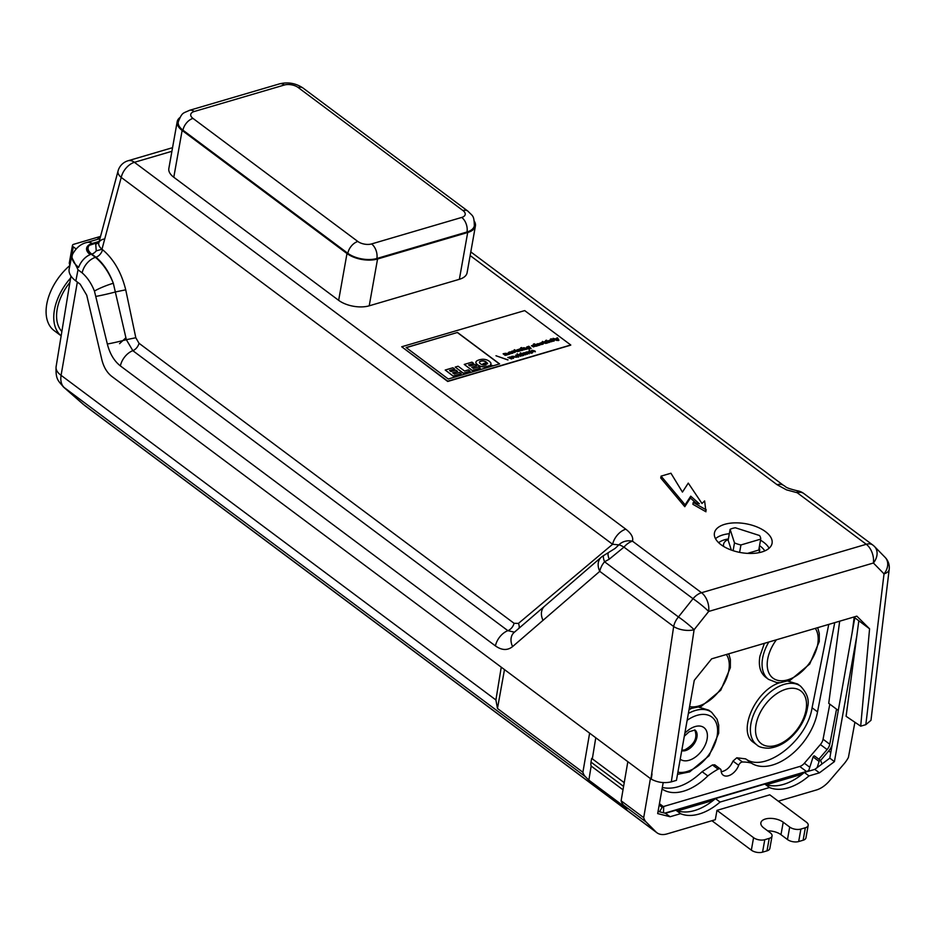 <?xml version="1.0" encoding="UTF-8"?>
<svg xmlns="http://www.w3.org/2000/svg" width="936" height="936" viewBox="0 0 936 936"><rect width="100%" height="100%" fill="white"/><g stroke="black" fill="none" stroke-linecap="round" stroke-linejoin="round"><path stroke-width="1.4" d="M528.7 351.889L531.309 352.743M529.203 352.486L531.332 352.673L528.7 351.807L529.179 352.638M520.463 355.06L522.592 355.247L519.96 354.381L520.428 355.212L522.569 355.317M515.748 350.707L517.76 351.644L514.437 351.094L514.379 349.69L517.608 351.714M537.451 344.752L538.411 344.319L537.451 344.752M525.482 352.416L527.331 354.346M525.892 352.147L527.448 354.311L524.382 353.2L525.704 354.826L521.726 353.375L524.92 354.51L523.552 352.837L526.629 353.948L525.856 352.299M521.609 349.023L522.346 350.31L521.399 350.59L519.328 349.046L521.34 348.52L521.141 349.28M521.586 349.186L522.323 350.462M552.954 339.16L553.117 338.294L556.51 340.248L552.743 339.37M480.683 361.296L480.706 361.144A6.084 3.042 10.1 0 1 482.379 360.828L482.356 360.98A6.084 3.042 10.1 0 0 480.683 361.296A3.896 1.942 10.1 0 0 479.665 361.846A2.96 1.486 10.1 0 0 479.407 362.244M473.663 363.414L471.978 362.15L464.244 364.42L472.294 370.422L480.262 368.082L478.6 366.842L473.265 368.41L471.732 367.251L476.623 365.812L474.961 364.572L470.059 366.011L468.585 364.911L473.663 363.414L468.725 365.017M470.071 371.229L463.215 373.242L455.212 367.076L458.113 366.233L464.548 371.03L468.491 369.872L470.071 371.229M470.094 371.065L463.215 373.242M546.565 341.687L547.314 342.974L546.355 343.255L544.284 341.71L546.296 341.184L546.097 341.944M546.542 341.851L547.279 343.126M532.572 351.608L535.193 351.246L531.367 350.813L532.022 350.286L534.819 350.953L532.549 351.76L534.585 351.515M529.823 351.292L529.086 350.216L532.561 352.802L531.297 353.235L528.138 352.088L529.823 351.292L528.056 351.831M523.903 347.701L527.705 348.73L526.757 349.011C524.815 347.806 524.569 347.876 526.044 349.222L525.096 349.502L523.025 347.958L523.903 347.701L527.682 348.894M522.417 348.133L524.488 349.678L523.54 349.959L521.469 348.414L522.417 348.133L524.324 349.736M556.686 338.212L557.505 337.966L558.897 340.295M557.528 337.814L558.932 340.224L558.359 340.599L554.603 338.668L557.493 339.253L556.592 338.095L557.505 337.966M552.076 340.821L552.064 341.523L550.122 341.921L548.484 340.716L550.368 340.06L551.339 340.318L550.543 340.657C549.596 341.172 549.771 341.289 551.082 341.02L552.205 341.336M550.543 340.657C549.596 341.172 549.771 341.289 551.082 341.02C549.771 341.289 549.596 341.172 550.543 340.657M550.52 340.821C549.561 341.336 549.748 341.453 551.058 341.172M488.849 365.777A13.502 6.751 -169.9 0 1 486.03 366.608A6.985 3.498 -169.9 0 1 480.32 366.151A6.681 3.346 -169.9 0 1 477.43 364.584A6.119 3.065 -169.9 0 1 475.886 362.384A6.458 3.229 -169.9 0 1 475.897 362.197A6.458 3.229 -169.9 0 1 477.231 360.652A13.935 6.973 -169.9 0 1 481.689 359.342A5.885 2.937 -169.9 0 1 485.772 359.623A6.224 3.112 -169.9 0 1 489.306 361.308A17.082 8.541 -169.9 0 1 490.3 362.232A5.218 2.609 -169.9 0 1 490.967 363.577A6.33 3.171 -169.9 0 1 490.944 363.917A6.33 3.171 -169.9 0 1 490.452 364.841L492.57 365.59L488.826 365.929A13.502 6.751 -169.9 0 1 486.006 366.76A6.985 3.498 -169.9 0 1 480.297 366.304A6.681 3.346 -169.9 0 1 477.407 364.748A6.119 3.065 -169.9 0 1 475.851 362.536A6.458 3.229 -169.9 0 1 475.874 362.349A6.458 3.229 -169.9 0 1 475.886 362.267M519.468 349.151L521.504 349.034M508.435 352.86C509.254 351.503 510.682 351.597 512.706 353.141L509.956 353.831L509.079 353.223L510.272 352.416L508.271 352.509M508.412 353.012C509.231 351.655 510.646 351.749 512.682 353.305M517.304 354.908L516.461 355.317L517.327 354.744L518.146 357.049L515.619 355.165L517.421 355.095M504.013 353.551L505.931 353.293L509.418 354.112L508.459 354.393C506.54 353.188 506.317 353.258 507.78 354.592L506.832 354.873C504.913 353.668 504.68 353.726 506.154 355.072L505.194 355.352L503.123 353.808L504.013 353.551L509.383 354.276M508.459 354.393C506.54 353.188 506.317 353.258 507.78 354.592M508.435 354.557C506.516 353.34 506.282 353.41 507.757 354.756M517.549 355.095L516.871 355.411M517.514 355.247L518.626 357.049M509.418 352.65L510.237 352.579L509.079 353.305M528.817 346.25L530.899 348.613L529.156 348.988L528.278 348.613L529.554 347.794L527.038 347.759L526.582 347.104L528.817 346.25L531.157 348.391M519.351 350.567L520.287 350.825L518.661 351.328L517.046 350.801L516.637 350.099L518.333 349.432L520.112 350.099L518.181 350.813L520.369 350.696M534.397 343.805L537.241 345.934L536.293 346.215L533.438 344.085L534.397 343.805L537.077 345.981M401.708 346.765L447.782 381.163L570.773 344.998L524.698 310.6L401.708 346.765L447.712 381.467L570.726 345.162L447.712 381.467M518.766 350.099L517.795 350.532L518.766 350.099M529.53 347.923L528.43 348.73M520.533 349.198L521.317 348.672M529.086 350.216L532.397 352.86M457.587 371.416L455.926 370.176L451.023 371.615L449.537 370.504L454.627 369.018L452.93 367.754L445.208 370.024L453.246 376.026L461.226 373.675L459.564 372.434L454.229 374.002L452.685 372.856L457.587 371.416L452.825 372.961M548.473 340.833L551.14 340.411M508.342 357.306L510.997 358.605L509.629 356.92L512.706 358.043L511.969 356.242L513.525 358.406L510.471 357.283L511.793 358.921L507.803 357.458L510.974 358.757M519.328 350.696L518.181 350.813M476.623 365.812L471.873 367.357M533.929 350.848L532.221 351.491L531.987 350.871L532.221 351.491M521.633 347.548L520.685 347.829L522.007 348.005M511.559 356.511L513.408 358.441M543.886 342.436L545.91 343.36L542.576 342.822L542.517 341.406L545.758 343.442M538.996 344.787L539.932 345.045L538.305 345.548L536.691 345.021L536.281 344.319L537.978 343.652L539.756 344.319L537.826 345.033L540.014 344.916M537.826 345.033L538.96 344.939M463.25 373.078L455.212 367.076M526.629 353.948L524.078 352.673M524.92 354.51L522.265 353.211M480.706 361.144A3.896 1.942 -169.9 0 0 479.688 361.682A2.96 1.486 10.1 0 0 479.419 362.162A2.96 1.486 10.1 0 0 479.688 362.969L479.653 363.121M485.959 364.911L483.046 363.706L486.182 364.818A3.639 1.825 10.1 0 1 482.941 364.981A5.323 2.656 -169.9 0 1 480.847 364.022A6.517 3.253 -169.9 0 1 479.688 362.969M534.69 351.491L535.345 351.807M526.828 351.866L529.179 353.808M524.382 353.2L525.587 354.861M520.346 352.778L523.821 355.376L521.726 355.879L519.936 355.212L519.386 354.171L521.083 353.855L520.346 352.778L523.657 355.423M521.083 353.855L519.316 354.393M517.105 353.738L520.416 356.382M503.275 353.913L503.989 353.703M514.192 352.357L513.279 352.299C514.8 352.86 508.693 350.649 513.969 351.152L512.401 351.632L514.496 351.585L515.022 352.404L512.413 352.638L514.156 352.287M512.401 351.632L515.139 352.275M512.577 352.708L513.256 352.462M513.899 350.321L515.654 350.275M516.625 350.193L519.936 350.146M520.837 347.935L521.609 347.712M521.621 348.52L522.393 348.297M523.165 348.063L523.879 347.853M528.243 346.741L526.582 347.186M528.079 346.624L528.793 346.414M534.199 346.343L535.24 346.332M535.228 345.969L533.532 346.952L531.496 345.747L533.204 345.056L534.982 345.723L533.075 346.285L535.205 346.133M534.187 346.332L533.052 346.437L534.187 346.355M531.496 345.829L533.181 345.209L534.807 345.782M534.21 346.191L533.052 346.437M533.578 344.191L534.362 343.957M536.269 344.413L539.592 344.366M543.055 343.465L543.055 344.167L541.113 344.577L539.475 343.36L541.347 342.705L542.33 342.974L541.534 343.313C540.587 343.828 540.762 343.945 542.073 343.664L543.196 343.992M541.534 343.313C540.587 343.828 540.762 343.945 542.073 343.664C540.762 343.945 540.587 343.828 541.534 343.313M541.511 343.465C540.552 343.98 540.739 344.097 542.049 343.828M542.143 343.805L543.032 343.629M542.038 342.05L544.237 342.33M544.424 341.815L546.46 341.698M546.273 341.336L545.489 341.851M546.589 340.213L545.641 340.493L546.963 340.669M545.782 340.599L546.565 340.365M547.373 340.798L549.444 342.342L548.496 342.623L546.425 341.078L547.373 340.798L549.28 342.389M546.565 341.184L547.349 340.961M551.152 341.16L552.041 340.973M551.362 338.809L550.415 339.089L551.725 339.265M550.555 339.195L551.339 338.972M552.146 339.394L554.217 340.938L553.27 341.219L551.199 339.674L552.146 339.394L554.042 340.996M551.339 339.78L552.123 339.557M552.638 338.926L554.837 339.206M554.486 339.312L556.358 340.318M557.049 340.353L557.716 339.908M557.025 340.517L557.692 340.072L557.025 340.517M554.814 338.762L557.493 339.253M510.471 357.283L511.664 358.956M512.706 358.043L510.132 356.932M512.87 356.335L516.859 357.213M513.454 357.119L512.87 356.253L516.871 357.131L513.454 357.119M511.419 351.573L513.969 351.152M511.419 351.655L513.759 351.234M526.757 349.011C524.815 347.806 524.569 347.876 526.044 349.222M526.722 349.175C524.78 347.958 524.546 348.028 526.009 349.385M539.464 343.489L542.131 343.056M531.355 350.895L534.655 351M506.832 354.873C504.913 353.668 504.68 353.726 506.154 355.072M508.014 359.869L495.975 355.762L508.014 359.869M457.47 332.455L406.142 347.548L448.274 379.01L499.613 363.917L457.47 332.455L406.282 347.654M449.69 370.609L454.627 369.018M445.208 370.024L453.223 376.178L461.226 373.675M464.244 364.42L472.259 370.586L480.262 368.082M492.57 365.59L490.23 366.432L488.826 365.929M483.046 363.706L485.363 363.028L487.597 363.823A5.242 2.621 10.1 0 0 486.884 362.595A6.821 3.416 10.1 0 0 485.527 361.589A3.299 1.65 10.1 0 0 484.134 361.027L484.111 361.191A2.89 1.439 10.1 0 0 482.356 360.98M487.527 363.8A5.242 2.621 10.1 0 0 486.86 362.747A6.821 3.416 10.1 0 0 485.503 361.741A3.299 1.65 10.1 0 0 484.111 361.191M484.134 361.027A2.89 1.439 10.1 0 0 482.379 360.828M490.932 363.987A6.33 3.171 -169.9 0 1 490.92 364.069A6.33 3.171 -169.9 0 1 490.534 364.865M510.67 352.72L510.424 353.34L510.67 352.72M510.646 352.872L510.401 353.504L510.646 352.872M532.701 346.004L533.637 345.723L532.701 346.004M513.993 356.955L516.227 357.096L513.513 356.3L513.958 357.119L516.204 357.166M519.96 354.463L520.428 355.212M513.513 356.382L513.958 357.119M527.799 347.279L529.051 347.654M496.197 355.832L507.768 359.939M506.797 355.036C504.878 353.82 504.656 353.89 506.119 355.235M499.438 363.964L457.447 332.608M528.044 347.525L529.086 347.584L528.009 347.689M538.411 344.319L537.475 344.6L538.411 344.319M787.96 681.115L797.647 684.017L800.608 686.217C807.148 693.12 809.476 700.081 807.592 707.101C806.493 714.835 803.31 722.323 798.022 729.565C789.329 740.926 779.524 747.139 768.596 748.215C762.641 748.063 758.71 746.951 756.814 744.869A36.598 22.452 -53.3 0 1 754.404 712.752A36.598 22.452 -53.3 0 1 784.263 684.345A36.598 22.452 -53.3 0 1 800.608 686.217M756.814 744.869L753.538 742.435C737.018 731.952 755.329 690.183 779.723 682.707M723.68 546.472A18.299 9.149 -169.9 0 1 723.563 544.307A18.299 9.149 -169.9 0 1 728.302 539.475M759.178 547.7A18.299 9.149 -169.9 0 1 759.599 550.731A18.299 9.149 -169.9 0 1 758.733 552.72M733.099 550.684L734.491 542.88L730.103 529.331A17.386 8.693 -169.9 0 1 735.392 527.775L759.529 535.521A17.386 8.693 -169.9 0 1 760.699 539.136L740.938 544.951A17.386 8.693 -169.9 0 1 734.491 542.88M731.344 550.075L728.161 540.247L730.103 529.331M747.501 553.375L758.757 550.064L760.699 539.136M739.615 552.369L740.938 544.951M839.674 621.2L828.723 703.334L838.282 710.471M662.056 788.99A49.409 30.303 126.7 0 0 707.803 775.932A65.637 40.26 -53.3 0 1 718.111 769.17A3.662 2.246 -53.3 0 1 720.439 769.064A3.662 2.246 -53.3 0 1 721.083 770.492A11.899 7.301 126.7 0 0 723.165 775.137A11.899 7.301 126.7 0 0 738.668 765.32A3.662 2.246 -53.3 0 1 742.47 762.009A65.637 40.26 -53.3 0 1 751.374 763.121A49.409 30.303 126.7 0 0 789.984 755.715A49.409 30.303 126.7 0 0 817.537 711.863L834.736 622.651M663.332 806.575L799.742 766.467A8.05 4.937 126.7 0 0 804.375 763.238L820.381 744.541A8.05 4.937 126.7 0 0 823.06 739.229L829.822 704.153M814.694 756.183A1.1 0.679 126.7 0 0 813.103 756.943L808.809 770.328A8.05 4.937 -53.3 0 1 806.458 771.475L799.742 766.467M822.019 763.975L820.72 760.675A1.1 0.679 126.7 0 0 819.117 761.436L817.14 767.625L829.787 758.16L834.421 761.623L856.791 636.035L858.827 620.779L854.194 617.327L852.158 632.572L854.802 617.772M854.896 722.276L848.414 757.458A22.686 13.923 126.7 0 1 844.003 763.893L829.436 780.905A22.686 13.923 126.7 0 1 816.367 789.996L778.296 801.193M658.055 811.407L665.473 813.29L675.921 810.213L680.554 813.677A50.684 31.099 126.7 0 0 720.065 802.058L769.474 787.527A50.684 31.099 126.7 0 0 808.985 775.909L819.433 772.843L834.421 761.623M675.921 810.213A50.684 31.099 126.7 0 0 715.432 798.595L720.065 802.058M179.759 117.69A21.961 10.975 10.1 0 0 177.185 121.692A21.961 10.975 10.1 0 0 182.134 130.443L346.987 253.539A21.961 10.975 10.1 0 0 377.559 259.003L467.696 232.502A21.961 10.975 10.1 0 0 475.418 225.974A21.961 10.975 10.1 0 0 474.388 221.329M177.185 121.692L168.843 168.503A21.961 10.975 10.1 0 0 173.792 177.255L338.656 300.339A21.961 10.975 10.1 0 0 369.217 305.815L459.365 279.302A21.961 10.975 10.1 0 0 467.087 272.786L475.418 225.974M665.473 813.29L670.106 816.742L657.669 813.583L663.191 782.601M100.55 236.399L73.745 244.284A3.662 1.825 10.1 0 0 72.458 245.372A3.662 1.825 10.1 0 0 73.277 246.823L76.073 248.917M682.449 492.09L688.276 483.105L701.977 503.486L704.621 500.924L705.955 511.77L692.897 504.317L693.225 502.445L699.403 503.825L690.733 496.174L690.394 498.046L684.789 506.692L660.734 478.003L661.073 476.131L670.937 473.23L682.449 492.09M171.908 151.293L134.421 162.314A14.637 8.986 126.7 0 0 121.212 177.407L101.977 249.257L102.527 249.666A7.324 4.493 126.7 0 1 95.928 257.213L95.46 257.353C102.925 263.578 108.88 272.224 113.326 283.28C109.173 272.142 103.369 263.461 95.928 257.213L91.775 254.112A16.24 8.12 -169.9 0 1 89.329 245.314L98.994 242.202M101.977 249.257A14.637 7.301 -165 0 1 98.818 242.857A14.637 7.301 -165 0 0 101.977 249.257L96.244 250.871L95.718 244.144L98.818 242.857A14.637 7.301 -165 0 1 103.826 239.089M624.23 782.672L591.669 758.359L591.002 762.103A11.712 7.184 126.7 0 0 591.154 766.046L588.849 780.144L585.386 776.669A22.686 13.923 -53.3 0 1 582.894 772.258L497.472 708.482L495.904 699.964L501.251 667.181M77.349 282.064L61.074 375.324C60.29 380.531 61.261 384.544 63.964 387.364A21.961 6.236 131.2 0 1 63.566 387.106L83.503 404.539M495.904 699.964L61.074 375.324A21.961 10.975 -171.5 0 1 56.078 366.9A21.961 10.975 -171.5 0 1 56.078 366.853L70.949 275.991M595.776 737.743L592.324 758.85M591.002 762.103L623.587 786.427M69.837 282.461A42.085 25.822 126.7 0 0 61.636 331.262M70.586 278.074A45.747 28.068 126.7 0 0 60.934 335.65M72.458 245.372L69.276 263.18L69.872 265.485A45.747 28.068 126.7 0 0 54.101 330.584L60.922 335.685M889.2 569.369A14.637 14.637 0 0 0 885.128 557.376L885.128 557.376A14.637 11.162 -44.4 0 1 884.029 573.873A14.637 6.997 6.9 0 0 889.2 569.369L870.971 720.334L865.823 724.663L884.029 573.873L873.405 563.016L708.669 611.454L694.102 629.717A14.637 6.681 -171.5 0 1 673.663 626.512L599.765 571.346L512.6 646.589C507.546 650.637 501.825 650.415 495.448 645.922L120.393 365.917C114.157 361.015 109.793 353.714 107.336 344.015L94.442 291.084A14.637 1.966 -21.5 0 1 113.326 283.28L126.348 339.686L132.83 350.672A7.324 4.493 126.7 0 0 139.008 343.266L514.051 623.282L518.439 623.411L612.6 544.284L121.212 177.407A14.637 7.301 -165 0 1 118.053 171.007L98.818 242.857M107.336 344.015A14.637 0.69 -13.3 0 0 126.348 339.686L135.814 337.744L139.008 343.266M72.037 255.505L71.569 256.955L76.998 267.567L78.694 267.275A28.946 14.473 -169.9 0 1 72.715 253.984L72.037 255.505M856.791 636.035L846.097 716.297L860.699 726.172L869.579 628.817L856.838 616.145L711.641 658.839L694.266 680.355L676.447 780.355L671.323 781.852C664.291 783.432 657.598 782.531 651.245 779.138L652.029 773.932L651.245 779.138M71.569 256.955L69.182 268.936A29.753 14.882 10.1 0 0 75.851 280.952L80.18 284.181L86.732 295.191L101.872 359.822C103.709 367.111 106.985 372.61 111.712 376.342L650.848 778.869L652.029 773.932M696.115 503.088L690.394 498.046M818.848 759.19L827.096 749.56A8.05 4.937 126.7 0 0 829.776 744.249L836.538 709.172M284.357 85.012A10.975 6.716 73.6 0 0 279.595 83.842L189.446 110.343C182.883 113.572 182.239 111.957 178.261 121.891A20.861 10.425 10.1 0 0 182.965 130.198L347.829 253.293A20.861 10.425 10.1 0 0 376.869 258.488L467.005 231.988A20.861 10.425 10.1 0 0 474.341 225.787C474.049 215.151 472.914 216.438 467.871 211.126L303.018 88.031A10.975 6.739 126.7 0 0 298.116 87.469A9.886 4.937 10.1 0 0 284.357 85.012L194.22 111.513A9.886 4.937 10.1 0 0 192.968 118.392L357.833 241.476A10.975 6.739 126.7 0 0 347.829 253.293M803.123 840.235L805.346 827.752A8.05 4.025 10.1 0 0 808.177 825.365L805.954 837.837A8.05 4.025 -169.9 0 1 803.123 840.235L798.677 841.546A8.05 4.025 -169.9 0 1 787.468 839.533L780.987 834.69A12.811 6.4 10.1 0 0 767.684 830.864M808.177 825.365A8.05 4.025 10.1 0 0 806.364 822.147L769.778 794.828L716.976 810.354L753.574 837.673A8.05 4.025 10.1 0 0 764.782 839.686L762.559 852.158A8.05 4.025 -169.9 0 1 751.351 850.157L711.91 820.708M721.223 771.779C726.371 770.726 730.302 767.169 732.993 761.085L736.808 757.786L745.688 758.874C764.7 773.358 807.171 740.68 812.074 707.78L828.758 624.406M671.323 781.852L694.102 629.717A14.637 1.486 -141.4 0 0 678.448 616.953L693.014 598.689A14.637 1.486 -141.4 0 1 708.669 611.454A14.637 8.95 -106.4 0 0 701.52 592.722L866.268 544.284A14.637 8.95 -106.4 0 1 873.405 563.016A14.637 11.162 -44.4 0 0 874.505 546.519L874.505 546.519A14.637 14.637 0 0 0 872.797 545.033L803.755 493.483A14.637 14.637 0 0 0 797.074 490.721A14.637 0.866 -81.8 0 1 797.215 492.734A14.637 8.986 -53.3 0 1 803.755 493.483M659.482 811.769L662.173 807.3A1.1 0.679 -53.3 0 1 663.659 807.148L663.53 812.787M470.808 251.913L783.619 485.456A14.637 8.986 126.7 0 0 777.079 484.708L470.153 255.551M495.448 645.922A14.637 8.986 -53.3 0 1 507.874 630.677L514.449 632.174M100.503 236.551A16.474 10.062 -106.4 0 0 97.461 239.37M690.733 496.174L685.117 504.82L684.789 506.692M685.117 504.82L661.073 476.131M765.472 531.625A29.273 14.637 -169.9 0 1 772.071 543.289A29.273 14.637 -169.9 0 1 740.68 552.568A29.273 14.637 -169.9 0 1 714.425 533.029A29.273 14.637 -169.9 0 1 734.608 522.873A29.273 14.637 -169.9 0 1 765.472 531.625M860.699 726.172L865.823 724.663M706.282 509.898L693.225 502.445M118.053 171.007A14.637 14.637 0 0 1 128.068 160.758A14.637 8.95 -106.4 0 1 134.421 162.314L625.81 529.191A14.637 8.986 126.7 0 0 612.6 544.284L618.895 544.857A14.637 12.648 18.2 0 1 632.479 541.172L701.52 592.722A14.637 8.986 -53.3 0 0 693.014 598.689L623.973 547.139L609.219 559.213L604.551 561.775L678.448 616.953A14.637 8.986 -53.3 0 0 673.663 626.512L650.918 778.916M817.701 627.658L819.292 633.438L819.269 641.569L809.698 664.045L790.265 680.215L780.273 682.683L776.634 682.543L768.491 679.349L765.648 677.219C760.219 672.844 758.312 665.835 759.915 656.183L764.408 643.324M699.052 707.253L708.739 710.155L711.699 712.366L717.081 719.257L718.708 725.107L718.684 733.239L709.114 755.715L689.668 771.884L677.512 774.353M689.072 709.511L690.803 708.845M662.314 787.504C674.798 790.136 688.065 784.871 702.117 771.685L712.448 764.946L714.776 764.841L720.439 769.064M814.542 755.984L820.568 760.477L828.688 750.976A11.712 7.184 126.7 0 0 832.139 744.939M603.79 555.469A14.637 14.637 0 0 0 601.275 557.224L601.275 557.224A14.637 11.021 -130.8 0 0 599.765 571.346A14.637 8.986 -53.3 0 1 604.551 561.775A14.637 2.948 61.2 0 1 603.79 555.469L615.139 548.402L618.895 544.857A14.637 1.93 36.3 0 1 623.973 547.139A14.637 8.986 126.7 0 1 632.479 541.172C633.496 537.416 631.273 533.415 625.81 529.191M608.447 552.907A14.637 2.948 61.2 0 0 609.219 559.213M670.106 816.742L680.554 813.677M715.432 798.595L764.841 784.064A50.684 31.099 126.7 0 0 804.352 772.446L814.8 769.38L817.14 767.625M814.8 769.38L819.433 772.843M745.688 758.874L751.374 763.121M94.442 291.084C91.377 283.409 87.282 277.337 82.157 272.879A14.637 8.986 -53.3 0 1 95.46 257.353L88.37 252.065L90.207 254.627A16.076 8.038 -169.9 0 1 92.243 243.454L99.204 241.406M764.841 784.064L769.474 787.527M804.352 772.446L808.985 775.909M518.977 628.278A7.324 5.382 50 0 0 518.439 623.411M102.527 249.666C113.63 258.968 121.364 272.353 125.728 289.821L135.814 337.744M543.032 620.381A14.637 11.021 -130.8 0 1 544.541 606.247L514.145 632.432A14.637 11.021 -130.6 0 0 512.6 646.589M650.415 778.541L643.699 817.654A22.686 13.923 126.7 0 0 646.179 822.054L655.96 831.905A22.686 13.923 126.7 0 0 656.92 832.747A22.686 13.923 126.7 0 0 667.052 833.906L715.315 819.714L716.976 810.354M805.346 827.752L800.9 829.062L798.677 841.546M588.849 780.144L627.062 808.681L623.598 805.194A22.686 13.923 -53.3 0 1 621.118 800.795L627.834 761.682M772.06 835.977L769.837 848.461A8.05 4.025 -169.9 0 1 767.005 850.859L769.228 838.375A8.05 4.025 10.1 0 0 772.06 835.977A8.05 4.025 10.1 0 0 770.246 832.771L763.764 827.927A12.811 6.4 -169.9 0 1 760.874 822.826A12.811 6.4 -169.9 0 1 769.708 818.38A12.811 6.4 -169.9 0 1 783.21 822.206L789.692 827.05A8.05 4.025 10.1 0 0 800.9 829.062M702.117 771.685L707.803 775.932M643.699 817.654L621.118 800.795M504.492 669.603L497.472 708.482M589.621 733.157L582.894 772.258M623.002 789.82L591.154 766.046M829.787 758.16L852.158 632.572M812.074 707.78L817.537 711.863M89.329 245.314A15.362 7.675 10.1 0 0 88.37 252.065M869.579 628.817L858.827 620.779M82.157 272.879L78.004 269.779L76.998 267.567M802.246 774.189L766.514 784.707M713.337 800.338L677.594 810.845M808.809 770.328L808.517 771.229M664.829 813.127L806.458 771.475M769.228 838.375L764.782 839.686M767.005 850.859L762.559 852.158M694.734 729.916C697.846 737.767 694.512 744.424 684.731 749.923L681.806 750.262M689.586 706.645A32.935 20.206 126.7 0 0 720.825 688.814A32.935 20.206 126.7 0 0 726.371 654.51M786.029 689.188A32.935 20.206 126.7 0 0 756.861 737.685A32.935 20.206 126.7 0 0 800.186 724.955A32.935 20.206 126.7 0 0 786.029 689.188M819.117 761.436L813.103 756.943M99.941 238.633L86.802 242.506A14.637 8.95 73.6 0 1 92.243 243.454L93.109 243.968M78.694 267.275A14.637 8.986 -53.3 0 1 90.207 254.627M346.987 253.539L338.656 300.339M377.559 259.003L369.217 305.815M94.864 243.418A7.324 4.469 -106.4 0 0 96.49 243.699M91.775 254.112A7.324 4.493 126.7 0 0 96.244 250.871M585.386 776.669L63.952 387.364L83.889 404.797L655.96 831.905M119.562 343.664L125.915 337.732M829.776 744.249L823.06 739.229M827.096 749.56L820.381 744.541M182.965 130.198A10.975 6.739 -53.3 0 1 192.968 118.392M736.808 757.786L742.47 762.009M732.993 761.085L738.668 765.32M804.375 763.238L809.792 767.274M467.696 232.502L459.365 279.302M357.833 241.476A9.886 4.937 10.1 0 0 371.58 243.933L461.729 217.433A9.886 4.937 10.1 0 0 462.969 210.565A10.975 6.739 -53.3 0 1 467.871 211.126M462.969 210.565L298.116 87.469M764.782 550.906A25.623 12.811 10.1 0 0 759.541 545.653M728.395 538.949A25.623 12.811 10.1 0 0 718.637 542.681M715.502 538.691A29.273 14.637 -169.9 0 1 729.331 533.707M760.512 540.201A29.273 14.637 -169.9 0 1 763.589 542.236A29.273 14.637 -169.9 0 1 769.1 548.239M872.797 545.033A14.637 8.986 -53.3 0 0 866.268 544.284L797.215 492.734L786.427 489.832L777.079 484.708M828.688 750.976L830.794 752.544M371.58 243.933A10.975 6.716 73.6 0 1 376.869 258.488M461.729 217.433A10.975 6.716 73.6 0 1 467.005 231.988M120.393 365.917A14.637 8.986 -53.3 0 1 132.83 350.672L507.874 630.677A7.324 4.493 126.7 0 0 514.051 623.282M662.173 807.3L659.19 805.065M96.127 296.349A14.637 0.714 -13.2 0 0 115.888 291.845L125.728 289.821M182.134 130.443L173.792 177.255M751.351 850.157L753.574 837.673M787.468 839.533L789.692 827.05M780.987 834.69L783.21 822.206M73.277 246.823L70.691 261.355M712.448 764.946L718.111 769.17M646.179 822.054L623.598 805.194M189.446 110.343A10.975 6.716 73.6 0 1 194.22 111.513M78.004 269.779L75.851 280.952M768.491 679.349A36.598 22.452 -53.3 0 1 762.606 658.183A36.598 22.452 -53.3 0 1 768.784 642.037M776.412 639.791A32.935 20.206 126.7 0 0 767.695 659.096A32.935 20.206 126.7 0 0 796.337 675.769A32.935 20.206 126.7 0 0 815.291 628.36M684.836 733.274A19.761 12.121 -53.3 0 1 695.12 726.57A19.761 12.121 -53.3 0 1 705.206 744.997A19.761 12.121 -53.3 0 1 680.215 759.201M681.724 750.742A12.449 7.628 126.7 0 0 685.597 750.567A12.449 7.628 126.7 0 0 695.752 740.914A12.449 7.628 126.7 0 0 694.933 729.986L689.2 731.753L684.31 736.222M688.37 713.443A36.598 22.452 -53.3 0 1 695.354 710.482A36.598 22.452 -53.3 0 1 711.699 712.366M677.898 772.177A32.935 20.206 126.7 0 0 715.666 741.698A32.935 20.206 126.7 0 0 697.121 715.338A32.935 20.206 126.7 0 0 687.153 720.299M728.781 653.796L730.372 659.587L730.349 667.719L720.79 690.183L701.345 706.352L689.2 708.821M723.563 544.307L723.224 546.203M759.599 550.731L759.26 552.614M86.802 242.506C81.058 243.758 76.366 247.595 72.715 253.984M56.078 366.9C55.575 379.688 58.278 380.659 63.566 387.106M885.128 557.376L874.505 546.519M659.435 803.661L663.46 806.668M601.275 557.224L544.541 606.247M656.92 832.747L84.883 405.662M279.595 83.842C288.019 81.818 295.823 83.21 303.018 88.031M783.619 485.456C786.404 486.697 783.748 487.457 797.074 490.721M128.068 160.758L172.552 147.677"/></g></svg>
